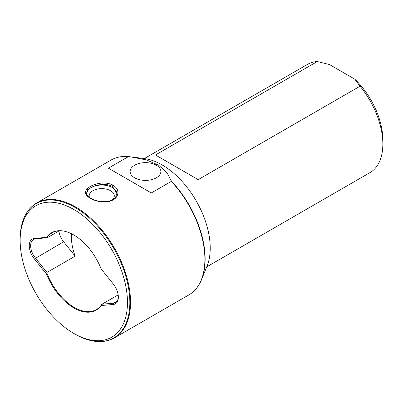 <?xml version="1.0" encoding="UTF-8"?>
<svg xmlns="http://www.w3.org/2000/svg" width="403" height="403" viewBox="0 0 403 403"><rect width="100%" height="100%" fill="white"/><g stroke="black" fill="none" stroke-linecap="round" stroke-linejoin="round"><path stroke-width="0.6" d="M171.29 181.395L151.291 192.946L108.392 168.177L128.391 156.631A77.855 44.95 -120 0 0 110.916 160.137L36.562 203.062A77.855 44.95 60 0 1 96.937 224.325A77.855 44.95 60 0 1 114.412 337.905L188.765 294.981A77.855 44.95 -120 0 0 171.29 181.395L171.396 181.058A77.719 44.874 60 0 1 201.525 279.642A77.719 44.874 60 0 1 195.571 289.344M110.916 160.137C116.165 157.135 122.174 155.941 128.935 156.566L146.39 159.91L158.636 165.2L166.928 172.61L171.396 181.058M128.98 156.571L128.391 156.631M134.637 177.794A15.364 8.871 0 0 0 151.231 179.748A15.364 8.871 0 0 0 160.862 171.708A15.364 8.871 0 0 0 145.503 162.646A15.364 8.871 0 0 0 130.139 171.708A15.364 8.871 0 0 0 134.637 177.794M116.865 193.531A15.133 8.74 0 0 0 95.713 185.758A15.133 8.74 0 0 0 87.854 190.292L86.605 193.259C86.187 194.306 87.597 195.984 90.831 198.296L90.831 198.296A0.982 0.569 -60 0 0 90.337 198.341C85.507 195.475 84.333 192.427 86.816 189.198C88.549 187.234 91.335 185.622 95.184 184.367C101.858 182.307 107.838 182.579 113.137 185.184C117.968 188.423 119.142 192.286 116.658 196.77C114.926 199.233 112.14 200.84 108.291 201.601C101.616 202.407 95.632 201.324 90.337 198.341M86.816 189.198A0.982 0.776 -139.7 0 1 87.854 190.292A15.133 8.74 0 0 0 86.61 193.48M62.803 230.929A44.295 25.575 -120 0 0 52.093 232.838A44.295 25.575 -120 0 0 46.965 237.674L35.439 238.924A13.536 7.813 -120 0 0 33.454 239.538A13.536 7.813 -120 0 0 35.439 258.066L46.98 272.428L46.965 273.234A44.295 25.575 -120 0 0 74.243 307.373A44.295 25.575 -120 0 0 96.393 309.564A44.295 25.575 -120 0 0 101.521 304.728L102.024 304.21L113.57 303.177A13.536 7.813 -120 0 0 115.55 302.567A13.536 7.813 -120 0 0 118.351 296.759M46.526 237.347A44.652 25.782 60 0 1 62.541 230.889A44.652 25.782 60 0 1 101.088 268.846L113.223 283.944A14.518 8.382 60 0 1 118.356 297.172A14.518 8.382 60 0 1 113.223 304.477L101.088 305.56A44.652 25.782 60 0 1 46.526 274.06L34.391 258.963A14.518 8.382 60 0 1 34.391 238.43L46.526 237.347L46.965 237.674M73.809 209.495A75.885 43.811 60 0 1 127.464 302.431A75.885 43.811 60 0 1 73.804 333.412A75.885 43.811 60 0 1 20.15 240.475A75.885 43.811 60 0 1 73.809 209.495M132.008 156.948L145.075 158.727A67.906 39.207 60 0 1 162.208 164.973A67.906 39.207 60 0 1 207.061 266.096L201.525 279.642C198.679 286.558 194.427 291.671 188.765 294.981M144.254 158.616L307.413 64.42A62.495 36.084 60 0 1 317.292 61.538L329.453 64.54L354.826 79.189L360.025 86.212A62.495 36.084 60 0 1 382.85 144.057A62.495 36.084 60 0 1 369.909 172.665L206.749 266.862M360.025 86.212L198.19 179.642L155.462 154.974L317.292 61.538M354.826 79.189A57.574 33.242 60 0 1 382.85 140.037L382.85 144.057M118.18 294.885L102.024 304.21M58.929 230.995A13.536 7.813 -120 0 0 63.629 241.79L75.17 256.152L46.98 272.428M75.17 256.152A44.295 25.575 60 0 1 71.482 233.75M59.291 230.788L46.98 237.896M101.088 305.56L101.521 304.728M46.965 273.234L46.526 274.06M116.87 193.284L112.437 186.388C107.49 183.985 101.914 183.773 95.713 185.758A0.982 0.277 -107.5 0 0 95.184 184.367M89.476 197.425A12.548 7.244 180 0 1 89.184 195.873A12.548 7.244 180 0 1 101.737 188.624A12.548 7.244 180 0 1 114.286 195.873A12.548 7.244 180 0 1 112.099 199.964M116.86 193.667A15.123 8.73 0 0 0 101.823 185.042A15.123 8.73 0 0 0 86.62 193.566M116.658 196.77A0.982 0.695 -145.9 0 0 115.706 196.926L115.706 196.926C114.316 198.528 113.268 199.455 112.563 199.707C110.714 200.644 109.183 201.188 107.974 201.339L98.861 201.173C96.539 200.623 95.133 200.518 90.831 198.296M108.291 201.601A0.982 0.363 -100.5 0 0 107.974 201.339M73.804 333.412L74.993 334.097A77.562 44.783 -120 0 0 74.998 334.097A77.562 44.783 -120 0 0 129.842 302.431A77.562 44.783 -120 0 0 74.998 207.439A77.562 44.783 -120 0 0 20.15 239.105L20.15 240.475M63.629 241.79L34.391 258.963M117.072 301.157L113.57 303.177L113.223 304.477M34.391 238.43L35.439 238.924M112.437 186.388A0.982 0.569 -60 0 1 113.137 185.184M74.998 334.097C90.151 342.631 103.294 343.9 114.412 337.905M36.562 203.062C25.812 209.696 20.341 221.71 20.15 239.105M116.87 193.259L115.706 196.926"/></g></svg>
